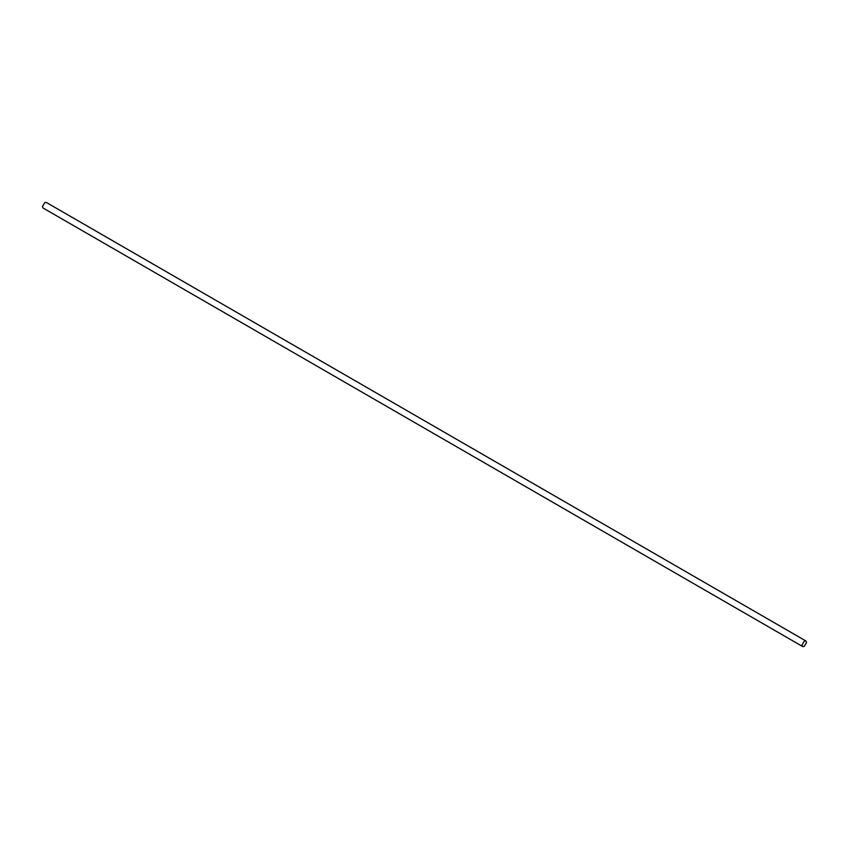 <?xml version="1.0" encoding="UTF-8"?>
<svg xmlns="http://www.w3.org/2000/svg" width="849" height="849" viewBox="0 0 849 849"><rect width="100%" height="100%" fill="white"/><g stroke="black" fill="none" stroke-linecap="round" stroke-linejoin="round"><path stroke-width="1.27" d="M804.268 646.386L802.655 646.545L801.997 645.07L804.268 641.133L805.881 640.963L806.55 642.438L804.268 646.386M805.881 640.963L46.345 202.455L44.732 202.614L42.45 206.562L43.119 208.037L802.655 646.545"/></g></svg>
